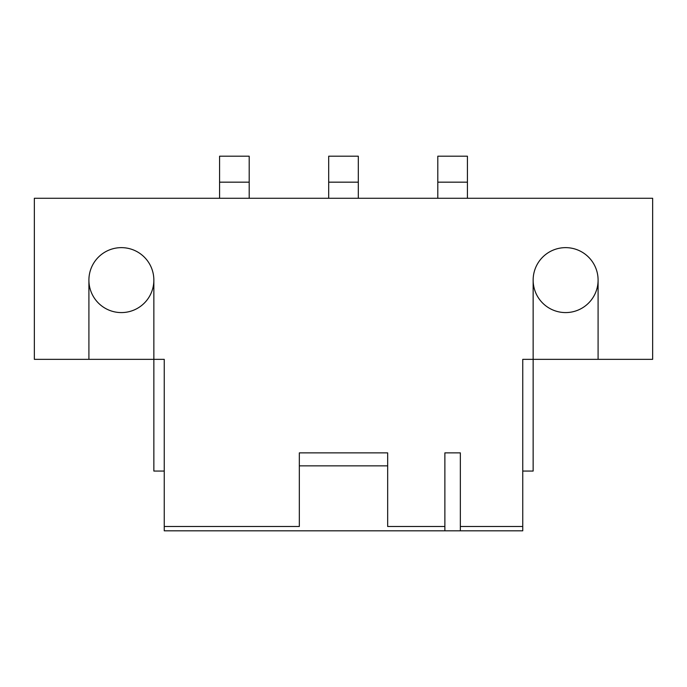<?xml version="1.0" encoding="UTF-8"?>
<svg xmlns="http://www.w3.org/2000/svg" width="687" height="687" viewBox="0 0 687 687"><rect width="100%" height="100%" fill="white"/><g stroke="black" fill="none" stroke-linecap="round" stroke-linejoin="round"><path stroke-width="1.03" d="M598.094 359.344L598.094 280.107A32.478 32.478 0 0 1 565.624 312.585A32.478 32.478 0 0 1 533.146 280.107L533.146 359.344L652.65 359.344L652.65 198.277L34.35 198.277L34.35 359.344L153.854 359.344L153.854 280.107A32.478 32.478 0 0 1 121.376 312.585A32.478 32.478 0 0 1 88.906 280.107L88.906 359.344M164.245 471.059L153.854 471.059L153.854 359.344L164.245 359.344L164.245 530.811L522.755 530.811L522.755 359.344L533.146 359.344L533.146 471.059L522.755 471.059M522.755 526.482L460.35 526.482L460.35 452.87L444.875 452.87L444.875 526.482L387.666 526.482L387.666 452.87L299.334 452.87L299.334 526.482L164.245 526.482M598.094 280.107A32.478 32.478 0 0 0 565.624 247.638A32.478 32.478 0 0 0 533.146 280.107M153.854 280.107A32.478 32.478 0 0 0 121.376 247.638A32.478 32.478 0 0 0 88.906 280.107M299.334 465.863L387.666 465.863M460.35 526.482L460.35 530.811M444.875 526.482L444.875 530.811M219.582 198.277L219.582 156.189L249.192 156.189L249.192 198.277M328.695 198.277L328.695 156.189L358.305 156.189L358.305 198.277M437.808 198.277L437.808 156.189L467.418 156.189L467.418 198.277M219.582 182.167L249.192 182.167M328.695 182.167L358.305 182.167M437.808 182.167L467.418 182.167"/></g></svg>
